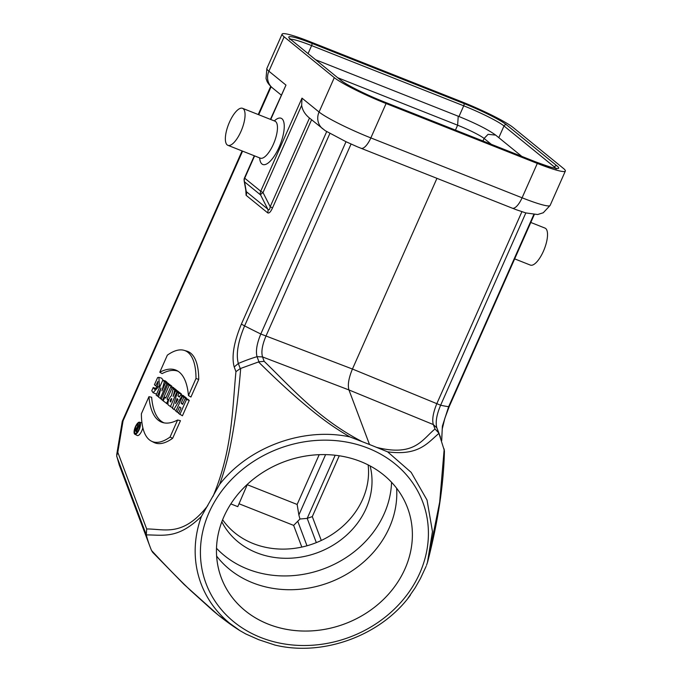 <?xml version="1.0" encoding="UTF-8"?>
<svg xmlns="http://www.w3.org/2000/svg" width="682" height="682" viewBox="0 0 682 682"><rect width="100%" height="100%" fill="white"/><g stroke="black" fill="none" stroke-linecap="round" stroke-linejoin="round"><path stroke-width="1.02" d="M319.202 454.672L297.139 504.458L298.869 514.953L325.604 454.613M335.177 455.244L307.198 518.38L312.296 516.606L339.252 455.781M360.556 461.501A99.478 86.529 159.4 0 0 251.411 480.767A99.478 86.529 159.4 0 0 221.326 577.918A99.478 86.529 159.4 0 0 344.93 623.8A99.478 86.529 159.4 0 0 407.512 507.758A99.478 86.529 159.4 0 0 360.556 461.501A99.478 86.529 -20.6 0 1 366.191 613.135A99.478 86.529 -20.6 0 1 216.509 553.869A99.478 86.529 -20.6 0 1 360.556 461.501M177.405 391.229L175.76 389.405L173.185 388.714L171.412 395.765A5.251 1.867 -68.4 0 0 168.463 400.641A5.251 1.867 -68.4 0 0 168.428 405.151L172.555 407.853M179.681 392.781L178.3 391.477L175.675 390.743L173.117 396.532L174.763 390.002L177.508 390.829M153.075 392.696L159.392 385.85L158.897 377.368L157.627 377.547L154.422 384.784L155.709 385.833L157.943 381.366L157.602 386.021L154.609 389.379L153.22 387.495L151.771 390.743L153.075 392.696L156.596 394.119M163.339 380.394L161.574 378.143L158.897 377.368M156.076 388.655L153.22 387.495M134.814 434.221A6.47 2.302 -68.4 0 0 139.409 429.089A6.47 2.302 -68.4 0 0 139.571 422.209A6.47 2.302 -68.4 0 0 135.403 426.727A6.47 2.302 -68.4 0 0 134.814 434.221L137.304 435.491A6.726 2.396 -68.4 0 0 142.845 427.776M166.988 382.943L167.133 382.389L165.376 380.957L162.751 380.232L156.135 395.151L158.659 396.822M169.451 384.81L168.241 383.293L165.615 382.559L161.924 390.897L164.388 381.562L167.133 382.389M181.182 394.98L181.472 394.051L180.022 392.875L177.431 392.167L172.393 408.373L176.075 410.7M184.737 396.898L183.364 395.594L180.721 394.852L179.383 397.086L177.891 395.867L179.767 396.438M219.595 484.433C248.819 446.812 303.533 426.872 349.943 436.915C329.133 424.912 314.726 413.079 298.784 399.49C286.389 388.766 272.971 376.251 258.521 361.946L240.695 368.433C239.015 388.638 236.935 406.804 234.455 422.942C231.121 443.556 227.797 461.927 219.595 484.433L201.446 516.385C178.138 538.942 164.532 535.038 146.272 534.884L146.681 528.985L117.798 452.328L123.05 420.879L242.579 151.14M357.138 146.698L346.013 141.72L325.459 130.816M174.694 389.124L173.441 387.521L170.824 386.796L165.811 398.1L164.788 397.274L163.186 400.888L168.019 404.375M164.166 422.891A102.104 36.393 111.6 0 1 151.643 397.248L148.949 396.685L141.387 413.752A86.051 30.673 -68.4 0 0 151.395 441.152A86.051 30.673 -68.4 0 0 170.048 437.077L172.657 438.287L180.457 420.692L177.61 420.01A102.368 36.487 111.6 0 1 162.793 422.567A102.368 36.487 111.6 0 1 148.949 396.685M151.395 441.152L153.885 442.422A86.316 30.758 -68.4 0 0 172.657 438.287M159.784 372.236A102.368 36.487 111.6 0 1 176.86 370.565A102.368 36.487 111.6 0 1 188.445 395.551L190.934 397.043L198.726 379.448A86.316 30.758 -68.4 0 0 186.783 351.119L184.097 350.335A86.051 30.673 -68.4 0 0 167.346 355.169L159.784 372.236L162.12 373.608A102.104 36.393 111.6 0 1 178.079 371.272M171.557 387.001L171.89 386.259L170.449 385.083L167.823 384.358L161.208 399.285L163.262 400.726M186.263 398.782L186.536 398.177L185.095 397.001L182.469 396.276L175.854 411.195L178.735 413.07M177.15 412.243L179.554 406.822L180.986 407.989L178.582 413.411L182.435 415.79L189.255 400.385L187.814 399.217L185.197 398.493L182.588 404.366L181.156 403.198L182.87 403.727M229.476 122.155A19.897 7.093 -68.4 0 0 227.882 145.317A19.897 7.093 -68.4 0 0 241.803 129.427A19.897 7.093 -68.4 0 0 242.536 108.319A19.897 7.093 -68.4 0 0 229.476 122.155M301.674 105.301C302.399 110.134 304.999 114.38 309.483 118.046L270.191 206.723L263.013 192.554A4.97 0.52 -156.1 0 1 260.729 191.233A4.97 4.621 129.1 0 0 260.584 194.933A4.97 1.338 -26.9 0 1 263.013 192.554L301.674 105.301L301.99 98.131L260.729 191.233L244.719 178.207A4.97 0.52 -156.1 0 1 244.497 177.9L254.301 155.777M245.801 190.295L246.108 195.299A4.97 4.621 -50.9 0 0 246.262 191.608L244.574 181.906L260.584 194.933L267.762 209.093A4.97 4.621 -50.9 0 1 267.608 212.793C268.981 213.637 270.601 212.059 272.468 208.044A4.97 0.52 -156.1 0 0 270.191 206.723C269.791 209.775 268.981 210.567 267.762 209.093L245.997 191.378L244.139 180.773A4.97 3.99 -9.9 0 0 244.574 181.906A4.97 4.621 -50.9 0 1 244.719 178.207L254.608 155.897M270.737 119.486L285.98 85.105L270.43 119.367M240.695 368.433L240.252 368.604L238.325 363.48C235.87 354.325 237.958 341.801 244.608 325.902A155.189 16.223 23.9 0 0 260.805 334.018C256.85 343.575 255.597 351.128 257.037 356.66L262.536 356.933L348.954 389.951L369.508 444.511L387.632 451.842C418.671 455.968 427.384 443.138 438.935 433.385L444.425 450.853M244.608 325.902L241.377 324.112C233.815 342.347 231.42 356.635 234.199 366.976L238.325 363.48A155.189 135.019 -20.7 0 1 257.029 356.669L258.964 361.792L258.521 361.946M316.329 542.625L307.198 518.38L299.961 519.011L298.852 514.953M299.961 519.011L293.644 525.387L239.024 503.759M247.447 484.254L237.771 506.649L230.848 503.913M368.152 464.911A79.589 69.223 -20.6 0 1 333.865 533.264A79.589 69.223 -20.6 0 1 253.278 543.597A79.589 69.223 -20.6 0 1 222.622 519.752M441.638 440.495L442.388 426.105L448.79 406.242M438.5 432.047A155.189 135.019 159.3 0 0 436.83 427.861L438.935 433.385M516.487 209.792L525.839 212.929L440.623 405.227C436.599 414.724 435.338 422.269 436.83 427.861L433.317 424.562L348.954 389.951C347.53 384.98 348.698 377.998 352.441 369.03L440.623 405.227A155.189 16.223 -156.1 0 0 448.645 406.694L533.929 214.259M525.839 212.929L537.629 214.523L543.264 212.767L550.118 205.435L565.344 171.071A44.765 4.68 -156.1 0 1 537.314 163.424L386.08 103.536L370.846 137.909L522.088 197.797A44.765 4.68 23.9 0 0 550.076 205.504M514.671 258.879L530.357 265.085A19.897 7.093 -68.4 0 0 544.27 249.203A19.897 7.093 -68.4 0 0 545.003 228.095L530.801 222.468M285.98 85.105L268.904 71.209L284.138 36.837A44.765 4.68 23.9 0 1 282.101 34.1A44.765 4.68 23.9 0 1 310.131 41.747L461.364 101.627A44.765 4.68 -156.1 0 1 513.154 127.517L563.306 168.326A44.765 4.68 -156.1 0 1 565.344 171.071M426.105 566.358L420.453 578.489L415.202 587.739L408.007 598.174M444.204 449.02L439.668 502.157L427.699 561.712C438.125 521.099 443.701 484.143 444.434 450.853M426.472 565.327L427.409 562.607L432.465 531.568L427.034 500.051L411.169 472.37L387.632 451.842M438.765 432.993L435.005 428.995L433.334 424.571M433.3 424.554C431.953 419.643 433.13 412.67 436.83 403.642L521.909 211.693M396.037 162.137L477.306 194.319M436.957 178.317L352.441 369.03L260.805 334.018M284.138 36.837L334.291 77.646A44.765 4.68 23.9 0 0 386.08 103.536M117.798 452.328L116.656 455.781L119.341 465.252M146.272 534.884A155.189 134.985 -20.6 0 0 150.014 546.666A155.189 134.985 -20.6 0 0 151.54 550.502L152.708 552.369M151.54 550.502C165.521 565.608 178.488 578.899 190.449 590.365L212.98 610.697C222.485 618.702 231.471 625.351 239.928 630.637L245.759 633.945L258.785 639.716L274.573 644.933M369.508 444.511L349.943 436.915M258.964 361.792L264.181 361.349L262.519 356.933M262.553 356.942C261.061 351.946 262.212 344.964 266.014 336.004M122.342 421.689L123.05 420.879M240.252 368.604L235.946 371.63C232.281 409.183 232.536 449.89 213.04 496.36M175.513 403.531L177.039 398.62L177.993 399.396L175.513 403.531M177.891 395.867L178.718 393.216L177.431 392.167M178.718 393.216L181.472 394.051M173.825 409.541L182.009 395.901L184.813 396.771M182.009 395.901L180.721 394.852M164.788 397.274L166.024 397.615M166.51 403.599L168.113 399.976L168.633 400.138M168.113 399.976L167.099 399.149L168.812 399.678M167.099 399.149L172.111 387.845L174.882 388.697M172.111 387.845L170.824 386.796M157.371 396.157L160.978 388.015L158.574 397.137L161.319 399.047M160.236 398.493L166.851 383.565L169.622 384.418M166.851 383.565L165.615 382.559M164.388 381.562L162.751 380.232M170.048 437.077L177.61 420.01M135.692 426.958A5.473 1.952 111.6 0 1 139.341 423.181A5.473 1.952 111.6 0 1 139.077 428.961A5.473 1.952 111.6 0 1 135.309 433.351A5.473 1.952 111.6 0 1 135.692 426.958M188.445 395.551L196.007 378.484L198.726 379.448M196.007 378.484A86.051 30.673 -68.4 0 0 184.097 350.335M155.709 385.833L157.312 386.66M162.504 400.334L169.119 385.407L171.89 386.259M169.119 385.407L167.823 384.358M170.364 401.809A1.739 0.622 111.6 0 1 170.543 399.882A1.739 0.622 111.6 0 1 171.728 398.612A1.739 0.622 111.6 0 1 171.77 398.646L170.73 401.911M170.355 406.719L176.97 391.792L179.741 392.644M176.97 391.792L175.675 390.743M174.763 390.002L173.185 388.714M179.869 414.46L186.484 399.541L189.255 400.385M186.484 399.541L185.197 398.493M181.156 403.198L183.765 397.325L186.536 398.177M183.765 397.325L182.469 396.276M136.127 430.333L136.911 428.509L137.363 428.876L136.562 430.683L136.127 430.333L136.647 430.487M137.96 424.443L137.176 427.563A1.986 0.708 -68.4 0 0 135.863 429.183A1.986 0.708 -68.4 0 0 135.727 431.237L136.443 431.825L139.256 425.491L137.508 427.767L137.96 424.443L139.972 424.98M138.284 424.698L139.972 425.21M136.443 431.825L137.227 432.226M139.256 425.491L139.929 425.696M138.966 425.261L139.946 425.534M221.829 521.798A79.589 69.223 159.4 0 0 256.739 552.778A79.589 69.223 159.4 0 0 341.136 539.692A79.589 69.223 159.4 0 0 370.104 465.925M216.501 548.26A99.478 86.529 159.4 0 0 324.155 568.677A99.478 86.529 159.4 0 0 391.562 482.285M396.634 488.244A99.478 86.529 -20.6 0 1 329.346 582.462A99.478 86.529 -20.6 0 1 216.62 556.077M368.101 448.185A115.761 100.689 -20.6 0 1 414.98 582.658A115.761 100.689 -20.6 0 1 260.729 637.482A115.761 100.689 -20.6 0 1 213.85 503.018A115.761 100.689 -20.6 0 1 368.101 448.185M246.108 195.299L267.608 212.793M258.717 114.729L271.044 86.912M207.797 505.609C182.81 537.544 164.43 528.78 146.681 528.985M234.199 366.976L235.946 371.63M326.695 131.583L241.377 324.112M272.468 208.044L311.521 119.913M242.536 108.319L274.94 121.157A19.897 7.093 111.6 0 1 274.207 142.265A19.897 7.093 111.6 0 1 260.294 158.147L227.882 145.317M259.672 157.909A24.867 8.866 -68.4 0 0 271.871 159.341A24.867 8.866 -68.4 0 0 284.198 128.216A24.867 8.866 -68.4 0 0 274.317 120.91M297.139 504.458L247.251 484.706M321.29 540.468L312.296 516.606M297.795 521.372L306.994 545.788M301.819 547.075L293.644 525.387M308.068 53.605L311.614 45.6L463.717 105.821A34.816 3.64 -156.1 0 1 503.998 125.965L554.44 167.005A34.816 3.64 -156.1 0 1 555.77 168.301M498.806 137.67L503.998 125.965A1.986 1.85 -50.9 0 1 506.53 124.84L556.972 165.879A1.986 1.85 -50.9 0 0 554.44 167.005L554.006 167.994M291.282 39.948A1.986 1.85 129.1 0 0 290.472 39.292A36.811 3.845 -156.1 0 1 311.845 43.324A1.986 0.708 -68.4 0 1 311.614 45.6A34.816 3.64 23.9 0 0 290.609 39.283M311.845 43.324L463.948 103.545A1.986 0.708 111.6 0 1 463.717 105.821L458.977 116.52M535.447 161.787A1.986 0.708 111.6 0 1 535.523 161.805A1.986 0.708 111.6 0 1 535.6 161.847L383.497 101.618A36.811 3.845 -156.1 0 1 340.915 80.331L290.472 39.292M556.972 165.879A36.811 3.845 -156.1 0 1 535.6 161.847M383.429 101.575C366.711 95.045 346.124 84.696 341.375 80.595A1.986 1.85 129.1 0 0 340.915 80.331M463.948 103.545A36.811 3.845 -156.1 0 1 506.53 124.84M376.421 447.332C414.69 457.025 422.209 439.404 435.005 428.995M537.314 163.424L522.088 197.797A14.919 5.32 111.6 0 1 512.31 208.18L516.538 209.809M146.161 534.466L116.733 456.369M239.919 630.637A120.492 104.806 -20.6 0 1 201.446 516.385M362.415 441.791C317.795 418.654 291.419 387.615 264.181 361.349M265.997 335.996L351.06 144.038M322.56 128.693A14.919 13.853 -50.9 0 1 319.065 112.019A44.765 4.68 -156.1 0 0 370.846 137.909A14.919 5.32 111.6 0 1 361.059 148.284L395.875 162.077M301.99 98.131L319.065 112.019L334.291 77.646M272.408 87.884A14.919 13.853 -50.9 0 1 268.904 71.209A44.765 4.68 -156.1 0 1 266.867 68.473L266.031 78.456L266.79 80.715C267.489 82.795 269.373 85.199 272.45 87.918L281.214 95.045M244.599 325.902L329.883 133.459M346.013 141.72L260.797 334.018M337.709 77.722L457.622 125.198L455.448 130.109M315.638 59.76L458.236 116.221L457.622 125.198A22.881 2.396 -156.1 0 1 484.092 138.437L482.95 141.004M458.236 116.221C475.499 123.229 487.971 129.529 495.652 135.104L488.082 134.328L484.092 138.437L491.304 144.311M260.763 158.284L260.294 158.147M274.94 121.157L275.375 121.379M244.42 178.07A4.97 4.97 0 0 0 244.071 180.039M556.026 169.136L556.862 168.343C555.779 168.88 548.669 166.698 535.532 161.805M290.933 39.556L289.841 38.499L289.816 39.65M534.466 214.191L449.174 406.677L444.86 418.262L442.226 429.029L441.706 440.708M440.453 437.222L438.517 432.073M427.409 562.607L427.699 561.712M150.014 546.666L119.12 464.664M240.141 630.773L218.249 615.07L184.055 584.431L152.632 552.292M410.368 595.173C381.05 635.701 322.739 657.03 274.343 644.908M477.477 194.387L512.293 208.172M282.101 34.1L266.867 68.473M270.703 86.367L258.222 114.533M242.084 150.944L122.308 421.237M116.707 454.672L122.266 421.382M325.033 130.526L309.236 117.841M361.059 148.284L357.675 146.92M139.571 422.209L141.958 422.9M495.652 135.104L521.807 156.383"/></g></svg>
